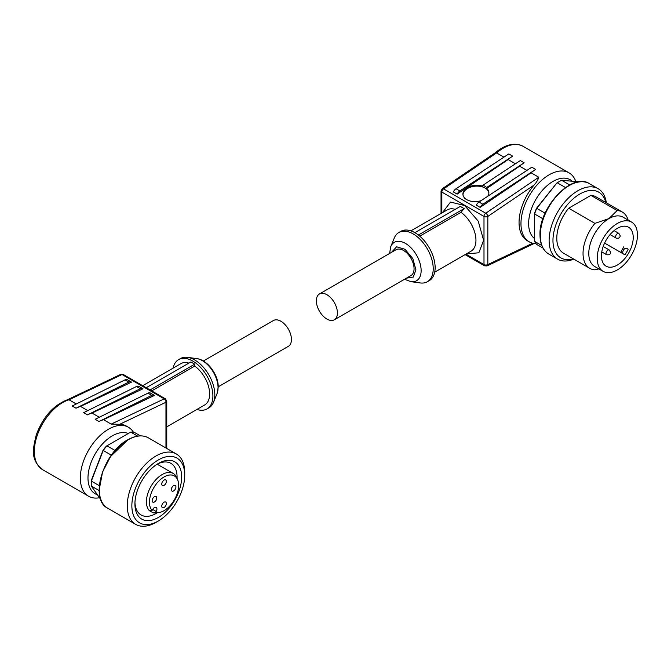 <?xml version="1.0" encoding="UTF-8"?>
<svg xmlns="http://www.w3.org/2000/svg" width="671" height="671" viewBox="0 0 671 671"><rect width="100%" height="100%" fill="white"/><g stroke="black" fill="none" stroke-linecap="round" stroke-linejoin="round"><path stroke-width="1.01" d="M406.391 278.188L413.311 277.031L415.903 269.776L412.816 258.561L404.974 249.276L396.586 246.794L391.487 252.38M442.516 212.59L450.493 202.063L464.642 205.536L478.222 221.103L483.606 240.293L478.859 252.782L466.353 253.89M334.343 319.782L410.979 275.538A14.905 8.606 -120 0 0 414.066 268.719A14.905 8.606 -120 0 0 407.557 253.722A14.905 8.606 -120 0 0 396.075 249.729L319.438 293.973A14.905 8.606 60 0 1 330.92 297.966A14.905 8.606 60 0 1 337.429 312.963A14.905 8.606 60 0 1 334.343 319.782A14.905 8.606 60 0 1 322.86 315.789A14.905 8.606 60 0 1 316.351 300.793A14.905 8.606 60 0 1 319.438 293.973M404.47 279.295L411.038 281.686L420.281 282.944A28.45 16.423 -120 0 0 427.326 281.745A28.45 16.423 -120 0 0 433.223 268.719A28.45 16.423 -120 0 0 413.101 233.877A28.45 16.423 -120 0 0 398.884 232.468A28.45 16.423 -120 0 0 394.313 237.962L390.782 246.601L389.566 253.487M427.326 281.745L429.247 280.637A28.45 16.423 -120 0 0 435.135 267.612A28.45 16.423 -120 0 0 422.722 238.985A28.45 16.423 -120 0 0 400.797 231.361L398.884 232.468M536.07 243.682A39.832 22.999 -60 0 1 529.218 241.82A39.832 22.999 -60 0 1 520.964 223.586A39.832 22.999 -60 0 1 538.352 183.51A39.832 22.999 -60 0 1 569.042 172.833A39.832 22.999 -60 0 1 575.827 181.556M529.218 241.82L527.297 240.713A39.832 22.999 -60 0 1 519.052 222.478A39.832 22.999 -60 0 1 534.041 185.087L487.825 216.431A2.709 1.426 -124.1 0 0 485.737 213.219L443.59 188.886A2.709 1.426 -124.1 0 0 442.239 188.752L441.048 190.992L441.048 213.437M481.065 200.663A13.009 8.136 175.5 0 1 468.853 200.621L467.041 199.824A13.009 8.136 175.5 0 1 466.731 199.648A13.009 8.136 175.5 0 1 466.437 199.472L465.003 198.205A5.418 3.129 120 0 0 464.827 198.541L466.437 199.472M464.936 198.331A13.009 8.136 175.5 0 1 462.931 194.464A13.009 8.136 175.5 0 1 469.406 186.689A13.009 8.136 175.5 0 1 482.935 186.253L482.86 185.263L484.982 186.236L486.693 187.477L486.769 188.467A13.009 8.136 175.5 0 1 488.857 192.409A13.009 8.136 175.5 0 1 487.658 196.318M488.874 192.837A13.009 8.136 -4.5 0 0 485.125 188.065A13.009 8.136 -4.5 0 0 471 186.991A13.009 8.136 -4.5 0 0 462.982 194.884M534.569 238.549A34.406 19.87 -60 0 1 528.631 223.586A34.406 19.87 -60 0 1 545.087 187.503A34.406 19.87 -60 0 1 572.195 181.229M536.515 208.287L536.75 208.371A39.019 22.529 120 0 0 534.569 213.982L534.569 213.294A37.928 21.9 -60 0 1 536.515 208.287L556.762 183.091A37.928 21.9 -60 0 1 558.708 181.891L559.471 181.447A39.019 22.529 120 0 0 557.299 182.806L565.485 187.528M569.704 184.936L561.652 180.289A39.019 22.529 120 0 0 559.471 181.447L558.708 181.891M573.806 259.115A40.637 23.468 -60 0 1 557.551 259.115A40.637 23.468 -60 0 1 549.13 240.512A40.637 23.468 -60 0 1 566.869 199.614A40.637 23.468 -60 0 1 598.188 188.727A40.637 23.468 -60 0 1 606.316 202.801M573.294 258.821A37.928 21.9 -60 0 1 552.963 240.512A37.928 21.9 -60 0 1 576.515 196.175A37.928 21.9 -60 0 1 605.812 202.508M598.918 268.92L594.9 269.834A32.51 18.771 -60 0 1 589.775 268.333L563.531 253.185A32.51 18.771 -60 0 1 556.796 238.297A32.51 18.771 -60 0 1 568.656 208.22L590.916 195.37A32.51 18.771 -60 0 1 596.041 196.871L622.285 212.019A32.51 18.771 -60 0 1 628.123 220.088M589.775 268.333A32.51 18.771 -60 0 1 583.04 253.453A32.51 18.771 -60 0 1 594.9 223.376L568.656 208.22M590.916 195.37L617.161 210.526L608.907 218.612A28.45 16.423 -60 0 1 623.124 217.203L631.562 222.067A28.45 16.423 -60 0 1 637.45 235.093A28.45 16.423 -60 0 1 625.028 263.72A28.45 16.423 -60 0 1 603.112 271.344A28.45 16.423 -60 0 1 597.215 258.318A28.45 16.423 -60 0 1 609.637 229.692A28.45 16.423 -60 0 1 631.562 222.067M617.161 210.526A32.51 18.771 -60 0 1 622.285 212.019M603.112 271.344L594.682 266.479A28.45 16.423 -60 0 1 588.786 253.453A28.45 16.423 -60 0 1 608.907 218.612L594.9 223.376M601.434 255.886A22.487 12.984 -60 0 1 611.247 233.256A22.487 12.984 -60 0 1 628.576 227.234A22.487 12.984 -60 0 1 633.231 237.526A22.487 12.984 -60 0 1 623.418 260.155A22.487 12.984 -60 0 1 606.089 266.177A22.487 12.984 -60 0 1 601.434 255.886M604.579 243.095L623.409 253.965A3.254 1.879 -60 0 1 622.738 252.481A3.254 1.879 -60 0 1 624.156 249.209A3.254 1.879 -60 0 1 626.664 248.337L628.173 249.209A22.487 12.984 120 0 1 624.919 254.837L604.579 243.095L624.919 254.837M434.699 272.166L471.008 251.206A23.846 13.764 -120 0 0 475.949 240.293A23.846 13.764 -120 0 0 461.002 212.321L419.744 236.142M461.002 212.321L464.139 208.614L460.306 206.4L414.829 232.661M464.139 208.614L418.377 235.035M465.909 254.15L483.992 264.592A2.709 1.568 -60 0 0 484.554 265.825L487.071 265.926A2.709 1.694 -115.5 0 0 487.825 264.592L487.825 216.431A2.709 1.56 180 0 1 483.992 216.431L441.845 192.099L441.845 212.984M532.673 243.221L487.825 264.592A2.709 1.56 0 0 1 483.992 264.592L483.992 216.431A2.709 1.568 -60 0 1 485.737 213.219L538.771 177.245L531.113 172.824L480.151 207.389L476.318 205.175A5.418 3.129 120 0 1 479.002 202.021L531.801 167.196L535.634 169.411A39.832 22.999 120 0 0 531.113 172.824M526.928 170.409L519.614 166.19L486.769 188.467M515.437 163.774L508.123 159.547L457.161 194.12L453.328 191.906A5.418 3.129 120 0 1 456.012 188.752L508.811 153.927L512.644 156.133A39.832 22.999 120 0 0 508.123 159.547M503.938 157.14L496.624 152.913L495.265 152.787C505.347 144.357 514.615 142.193 523.061 146.286A39.832 22.999 120 0 0 496.624 152.913L443.59 188.886A2.709 1.568 120 0 0 441.845 192.099A2.709 1.56 180 0 1 441.048 190.992M486.693 187.477L524.135 162.776A39.832 22.999 120 0 0 519.614 166.19M538.771 177.245C538.1 179.753 536.515 182.369 534.041 185.087M457.161 194.12A5.418 3.129 -60 0 1 459.845 190.958L456.012 188.752M512.644 156.133L459.845 190.958M524.135 162.776L520.31 160.562L482.86 185.263M468.853 200.621L467.041 199.824M480.151 207.389A5.418 3.129 -60 0 1 482.835 204.236L479.002 202.021M535.634 169.411L482.835 204.236M561.652 180.289L578.872 181.824M556.762 183.091L536.75 208.371L545.104 213.193M541.807 245.561L534.569 241.384L534.569 213.982L542.906 218.788M534.569 241.384A39.019 22.529 120 0 0 536.75 244.479L542.998 248.085M623.829 246.702A32.51 18.771 -60 0 1 621.094 251.533M218.234 386.815L288.362 346.328A14.905 8.606 -120 0 0 291.449 339.509A14.905 8.606 -120 0 0 284.949 324.512A14.905 8.606 -120 0 0 273.458 320.52L203.338 361.006M173.101 368.136A28.45 16.423 60 0 1 178.561 359.664L180.474 358.557A28.45 16.423 60 0 1 187.519 357.358A28.45 16.423 60 0 1 194.699 359.966A28.45 16.423 60 0 1 214.812 394.816A28.45 16.423 60 0 1 213.495 402.34A28.45 16.423 60 0 1 208.924 407.834L207.004 408.941A28.45 16.423 60 0 1 196.947 409.436M178.561 359.664A28.45 16.423 60 0 1 200.478 367.289A28.45 16.423 60 0 1 212.9 395.915A28.45 16.423 60 0 1 207.004 408.941M99.509 497.739A39.832 22.999 -60 0 1 88.572 496.221A39.832 22.999 -60 0 1 80.327 477.995A39.832 22.999 -60 0 1 108.484 429.214A39.832 22.999 -60 0 1 128.404 427.242A39.832 22.999 -60 0 1 133.437 432.25M119.74 424.273L111.176 424.114L164.21 398.851A2.709 1.568 -60 0 1 165.401 398.809L123.254 374.477L120.73 374.376A2.709 1.694 64.5 0 1 122.063 374.519L164.21 398.851A2.709 1.694 64.5 0 1 165.963 402.256L119.74 424.273A39.832 22.999 -60 0 1 126.484 426.135L128.404 427.242M150.648 393.206A5.418 3.129 120 0 0 150.396 393.03L154.229 395.244A5.418 3.129 120 0 1 154.473 395.42L103.519 419.694L111.176 424.114M103.519 419.694A39.832 22.999 120 0 0 98.989 421.505L151.789 395.362A5.418 3.129 120 0 1 154.229 395.244M139.149 386.571A5.418 3.129 120 0 0 138.897 386.395L142.73 388.61A5.418 3.129 120 0 1 142.982 388.777L92.019 413.059L99.283 417.253M92.019 413.059A39.832 22.999 120 0 0 87.498 414.863L140.289 388.727A5.418 3.129 120 0 1 142.73 388.61M127.658 379.929A5.418 3.129 120 0 0 127.406 379.761L131.239 381.967A5.418 3.129 120 0 1 131.482 382.143L80.528 406.416L87.792 410.61M80.528 406.416A39.832 22.999 120 0 0 75.999 408.228L128.798 382.093A5.418 3.129 120 0 1 131.239 381.967M67.662 399.656L69.029 399.782L76.293 403.976M97.421 494.753A34.406 19.87 -60 0 1 89.293 468.14A34.406 19.87 -60 0 1 112.317 435.848A34.406 19.87 -60 0 1 128.245 433.508M155.999 522.348L158.297 521.023L155.999 522.348A40.637 23.468 -60 0 1 135.676 524.361A40.637 23.468 -60 0 1 129.453 491.793A40.637 23.468 -60 0 1 155.999 455.978A40.637 23.468 -60 0 1 176.322 453.965A40.637 23.468 -60 0 1 184.735 472.569L184.735 475.227A37.391 21.589 -60 0 1 158.297 521.023A37.391 21.589 -60 0 1 131.86 505.758A37.391 21.589 -60 0 1 158.297 459.962A37.391 21.589 -60 0 1 184.735 475.227M158.297 463.502L158.297 463.502A33.055 19.082 -60 0 1 181.673 476.997A33.055 19.082 -60 0 1 158.297 517.484A33.055 19.082 -60 0 1 134.921 503.988A33.055 19.082 -60 0 1 158.297 463.502L158.297 463.502M134.955 502.604A29.801 17.211 120 0 0 141.095 514.976A29.801 17.211 120 0 0 155.999 513.5A29.801 17.211 120 0 0 157.148 512.803M177.043 478.339A29.801 17.211 120 0 0 170.904 463.351A29.801 17.211 120 0 0 157.115 464.215M158.834 512.569L156.528 512.887A22.218 12.824 -60 0 1 152.921 512.719L149.398 510.681A22.218 12.824 -60 0 1 148.14 492.531A22.218 12.824 -60 0 1 162.13 474.565A22.218 12.824 -60 0 1 173.235 473.466A22.218 12.824 -60 0 1 176.809 477.76L177.689 479.916A20.65 11.927 -60 0 1 164.043 510.673A20.65 11.927 -60 0 1 158.834 512.569A20.65 11.927 -60 0 1 155.63 512.451L152.921 512.719M149.398 510.681L152.107 510.413A20.65 11.927 -60 0 1 151.084 493.529A20.65 11.927 -60 0 1 164.043 476.947A20.65 11.927 -60 0 1 177.689 479.916M164.043 502.218A3.254 1.879 -60 0 1 165.67 502.051A3.254 1.879 -60 0 1 166.173 504.659A3.254 1.879 -60 0 1 164.043 507.528A3.254 1.879 -60 0 1 162.424 507.687A3.254 1.879 -60 0 1 161.921 505.078A3.254 1.879 -60 0 1 164.043 502.218M173.621 485.619A3.254 1.879 -60 0 1 175.248 485.46A3.254 1.879 -60 0 1 175.752 488.069A3.254 1.879 -60 0 1 173.621 490.929A3.254 1.879 -60 0 1 172.002 491.097A3.254 1.879 -60 0 1 171.499 488.488A3.254 1.879 -60 0 1 173.621 485.619M164.043 480.092A3.254 1.879 -60 0 1 165.67 479.933A3.254 1.879 -60 0 1 166.173 482.541A3.254 1.879 -60 0 1 164.043 485.401A3.254 1.879 -60 0 1 162.424 485.561A3.254 1.879 -60 0 1 161.921 482.961A3.254 1.879 -60 0 1 164.043 480.092M154.464 496.683A3.254 1.879 -60 0 1 156.091 496.523A3.254 1.879 -60 0 1 156.595 499.132A3.254 1.879 -60 0 1 154.464 501.992A3.254 1.879 -60 0 1 152.837 502.151A3.254 1.879 -60 0 1 152.342 499.551A3.254 1.879 -60 0 1 154.464 496.683M166.752 426.865L204.705 404.957A23.846 13.764 60 0 0 208.698 387.083A23.846 13.764 60 0 0 194.699 366.072L194.699 364.177L190.866 361.963L146.228 387.737M142.688 385.691L180.86 363.657A23.846 13.764 60 0 1 188.878 363.112M194.699 366.072L151.696 390.899M194.699 364.177L150.052 389.952M150.396 393.03A5.418 3.129 120 0 0 147.956 393.156L95.165 419.291L98.989 421.505M138.897 386.395A5.418 3.129 120 0 0 136.465 386.513L83.665 412.657L87.498 414.863M127.406 379.761A5.418 3.129 120 0 0 124.965 379.878L72.174 406.014L75.999 408.228M91.315 480.461L91.331 481.073A39.019 22.529 120 0 0 91.248 483.632L91.248 482.751A37.928 21.9 -60 0 1 91.315 480.461L103.007 450.325A37.928 21.9 -60 0 1 106.37 446.14L130.694 432.099L137.656 436.108M140.424 435.865L134.468 432.434A39.019 22.529 120 0 0 130.694 432.099M103.007 450.325L111.369 455.206M115.11 450.501L106.966 445.796A39.019 22.529 120 0 0 103.2 450.484L91.331 481.073L99.3 485.67M91.248 483.632A39.019 22.529 120 0 0 91.331 486.098L99.149 490.61M100.784 499.551L91.331 486.098M152.107 510.413L152.669 509.448A3.523 2.03 -60 0 1 156.192 507.419A3.523 2.03 -60 0 1 156.192 511.487L155.63 512.451M411.038 281.686A22.193 12.816 -120 0 0 421.136 270.589A22.193 12.816 -120 0 0 405.443 243.405A22.193 12.816 -120 0 0 390.782 246.601M540.314 235.42A40.637 23.468 -60 0 1 558.054 194.523A40.637 23.468 -60 0 1 589.373 183.636C572.204 171.818 538.771 207.431 539.996 234.984C540.088 244.118 542.998 250.468 548.735 254.032A40.637 23.468 -60 0 1 540.314 235.42M455.181 209.36A23.846 13.764 -120 0 0 447.163 209.906L410.862 230.866M601.77 251.91L606.592 254.695A2.709 1.568 -60 0 1 606.03 253.453A2.709 1.568 -60 0 1 607.213 250.728A2.709 1.568 -60 0 1 609.302 249.998L603.195 246.475M610.065 234.573L616.171 238.104A2.709 1.568 -60 0 1 615.609 236.863A2.709 1.568 -60 0 1 616.792 234.137A2.709 1.568 -60 0 1 618.88 233.407L614.057 230.623M217.018 393.701L218.243 387.024C218.419 374.963 207.658 359.857 196.762 358.616A22.193 12.816 60 0 1 202.365 360.654A22.193 12.816 60 0 1 218.058 387.838A22.193 12.816 60 0 1 217.018 393.701L213.495 402.34M128.027 439.832A40.637 23.468 -60 0 1 148.35 437.819C142.554 434.682 135.693 435.345 127.758 439.807C103.2 452.489 89.142 499.585 107.704 508.207A40.637 23.468 -60 0 1 101.48 475.647A40.637 23.468 -60 0 1 128.027 439.832M123.254 374.477A2.709 1.568 120 0 0 122.063 374.519L69.029 399.782A39.832 22.999 120 0 0 34.347 451.449A39.832 22.999 120 0 0 42.592 469.675L88.572 496.221M166.752 448.446L166.752 401.157A2.709 1.56 180 0 1 165.963 402.256L165.963 447.985M147.956 393.156L151.789 395.362M136.465 386.513L140.289 388.727M124.965 379.878L128.798 382.093M127.641 440.05L110.572 456.506L102.562 472.007L99.291 489.385M152.669 509.448L156.192 511.487M548.735 254.032L557.551 259.115M606.592 254.695C609.268 255.148 610.602 254.326 610.576 252.237L609.302 249.998M616.171 238.104C618.847 238.557 620.18 237.735 620.155 235.647L618.88 233.407M484.554 265.825L465.112 254.611M523.061 146.286L569.042 172.833M534.124 243.514L487.071 265.926M495.315 152.753L442.239 188.752M589.373 183.636L598.188 188.727M107.704 508.207L135.676 524.361M196.762 358.616L187.519 357.358M166.752 401.157L165.401 398.809M120.73 374.376L67.746 399.614M67.83 399.589C53.605 405.024 43.087 416.783 36.268 434.883C32.913 448.941 30.145 459.761 42.592 469.675M148.35 437.819L176.322 453.965M157.173 464.189L173.235 473.466"/></g></svg>
